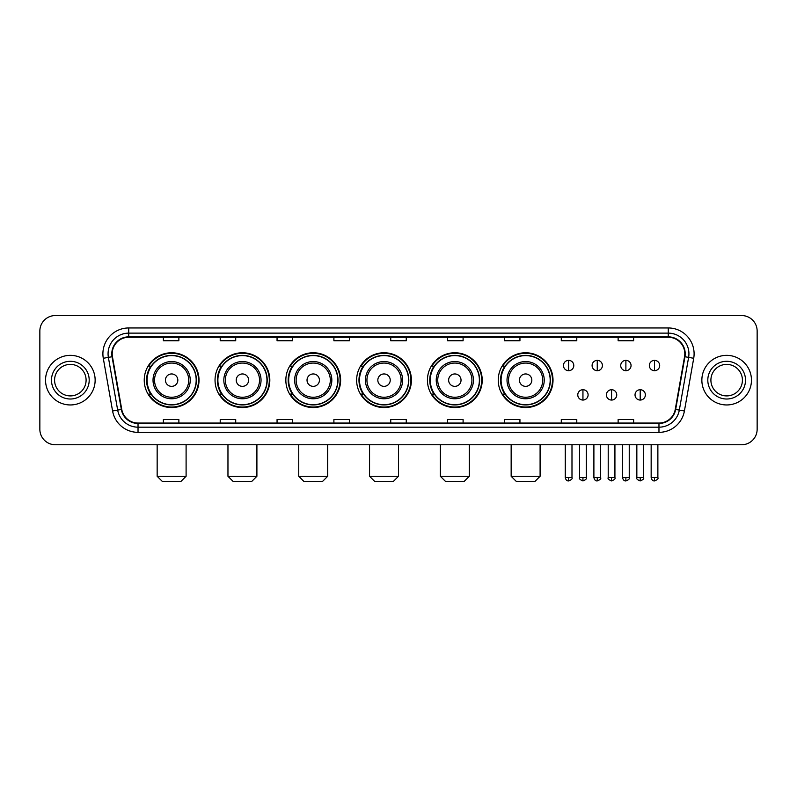 <?xml version="1.0" encoding="UTF-8"?>
<svg xmlns="http://www.w3.org/2000/svg" width="797" height="797" viewBox="0 0 797 797"><rect width="100%" height="100%" fill="white"/><g stroke="black" fill="none" stroke-linecap="round" stroke-linejoin="round"><path stroke-width="1.2" d="M498.245 380.159A27.387 27.387 0 0 0 525.631 407.546A27.387 27.387 0 0 0 553.018 380.159A27.387 27.387 0 0 0 525.631 352.762A27.387 27.387 0 0 0 498.245 380.159M427.441 380.159A27.387 27.387 0 0 0 454.828 407.546A27.387 27.387 0 0 0 482.215 380.159A27.387 27.387 0 0 0 454.828 352.762A27.387 27.387 0 0 0 427.441 380.159M356.638 380.159A27.387 27.387 0 0 0 384.034 407.546A27.387 27.387 0 0 0 411.421 380.159A27.387 27.387 0 0 0 384.034 352.762A27.387 27.387 0 0 0 356.638 380.159M285.844 380.159A27.387 27.387 0 0 0 313.231 407.546A27.387 27.387 0 0 0 340.618 380.159A27.387 27.387 0 0 0 313.231 352.762A27.387 27.387 0 0 0 285.844 380.159M215.041 380.159A27.387 27.387 0 0 0 242.427 407.546A27.387 27.387 0 0 0 269.824 380.159A27.387 27.387 0 0 0 242.427 352.762A27.387 27.387 0 0 0 215.041 380.159M144.237 380.159A27.387 27.387 0 0 0 171.634 407.546A27.387 27.387 0 0 0 199.021 380.159A27.387 27.387 0 0 0 171.634 352.762A27.387 27.387 0 0 0 144.237 380.159M150.812 394.107A25.066 25.066 0 0 1 150.812 366.202M221.606 394.107A25.066 25.066 0 0 1 221.606 366.202M292.409 394.107A25.066 25.066 0 0 1 292.409 366.202M363.213 394.107A25.066 25.066 0 0 1 363.213 366.202M434.006 394.107A25.066 25.066 0 0 1 434.006 366.202M504.81 394.107A25.066 25.066 0 0 1 504.81 366.202M39.85 331.064L39.85 429.244A15.502 15.502 0 0 0 55.352 444.756L741.648 444.756A15.502 15.502 0 0 0 757.15 429.244L757.15 331.064A15.502 15.502 0 0 0 741.648 315.552L55.352 315.552A15.502 15.502 0 0 0 39.85 331.064L39.85 429.244M45.539 380.159A24.807 24.807 0 0 0 70.345 404.956A24.807 24.807 0 0 0 95.142 380.159A24.807 24.807 0 0 0 70.345 355.352A24.807 24.807 0 0 0 45.539 380.159A24.807 24.807 0 0 0 70.345 404.956A24.807 24.807 0 0 0 95.142 380.159A24.807 24.807 0 0 0 70.345 355.352A24.807 24.807 0 0 0 45.539 380.159M701.858 380.159A24.807 24.807 0 0 0 726.655 404.956A24.807 24.807 0 0 0 751.461 380.159A24.807 24.807 0 0 0 726.655 355.352A24.807 24.807 0 0 0 701.858 380.159A24.807 24.807 0 0 0 726.655 404.956A24.807 24.807 0 0 0 751.461 380.159A24.807 24.807 0 0 0 726.655 355.352A24.807 24.807 0 0 0 701.858 380.159M112.198 353.798A16.538 16.538 0 0 1 128.735 337.261L668.265 337.261A16.538 16.538 0 0 1 684.553 356.667L675.258 409.379A16.538 16.538 0 0 1 658.97 423.048L138.03 423.048A16.538 16.538 0 0 1 121.742 409.379L112.447 356.667A16.538 16.538 0 0 1 112.198 353.798M111.789 353.798A16.946 16.946 0 0 0 112.048 356.737L121.343 409.449A16.946 16.946 0 0 0 138.03 423.456L658.97 423.456A16.946 16.946 0 0 0 675.657 409.449L684.952 356.737A16.946 16.946 0 0 0 668.265 336.852L128.735 336.852A16.946 16.946 0 0 0 111.789 353.798M103.291 358.281A25.843 25.843 0 0 1 128.735 327.956L668.265 327.956A25.843 25.843 0 0 1 693.709 358.281L684.414 410.993A25.843 25.843 0 0 1 658.97 432.353L138.03 432.353A25.843 25.843 0 0 1 112.586 410.993L103.291 358.281L108.382 357.385A20.672 20.672 0 0 1 128.735 333.126L668.265 333.126A20.672 20.672 0 0 1 688.618 357.385L679.323 410.096A20.672 20.672 0 0 1 658.97 427.182L138.03 427.182A20.672 20.672 0 0 1 117.677 410.096L108.382 357.385A20.672 20.672 0 0 1 108.063 353.798M741.648 315.552L55.352 315.552M55.352 444.756L741.648 444.756M757.15 429.244L757.15 331.064M675.657 409.449L679.323 410.096L688.618 357.385L693.709 358.281M390.749 337.261L390.749 340.757L406.251 340.757L406.251 337.261M333.903 337.261L333.903 340.757L349.405 340.757L349.405 337.261M277.057 337.261L277.057 340.757L292.559 340.757L292.559 337.261M220.211 337.261L220.211 340.757L235.713 340.757L235.713 337.261M163.365 337.261L163.365 340.757L178.867 340.757L178.867 337.261M447.595 337.261L447.595 340.757L463.097 340.757L463.097 337.261M504.441 337.261L504.441 340.757L519.943 340.757L519.943 337.261M561.287 337.261L561.287 340.757L576.789 340.757L576.789 337.261M618.133 337.261L618.133 340.757L633.635 340.757L633.635 337.261M406.251 423.048L406.251 419.551L390.749 419.551L390.749 423.048M349.405 423.048L349.405 419.551L333.903 419.551L333.903 423.048M292.559 423.048L292.559 419.551L277.057 419.551L277.057 423.048M235.713 423.048L235.713 419.551L220.211 419.551L220.211 423.048M178.867 423.048L178.867 419.551L163.365 419.551L163.365 423.048M463.097 423.048L463.097 419.551L447.595 419.551L447.595 423.048M519.943 423.048L519.943 419.551L504.441 419.551L504.441 423.048M576.789 423.048L576.789 419.551L561.287 419.551L561.287 423.048M633.635 423.048L633.635 419.551L618.133 419.551L618.133 423.048M86.096 380.159A15.751 15.751 0 0 0 70.345 364.398A15.751 15.751 0 0 0 54.585 380.159A15.751 15.751 0 0 0 70.345 395.91A15.751 15.751 0 0 0 86.096 380.159A15.751 15.751 0 0 1 70.345 395.91A15.751 15.751 0 0 1 54.585 380.159M180.929 481.448L162.329 481.448L157.158 476.277L186.1 476.277L180.929 481.448M177.831 380.159A6.197 6.197 0 0 0 171.634 373.952A6.197 6.197 0 0 0 165.427 380.159A6.197 6.197 0 0 0 171.634 386.356A6.197 6.197 0 0 0 177.831 380.159M190.234 380.159A18.6 18.6 0 0 0 171.634 361.549A18.6 18.6 0 0 0 153.024 380.159A18.6 18.6 0 0 0 171.634 398.759A18.6 18.6 0 0 0 190.234 380.159A18.6 18.6 0 0 1 171.634 398.759A18.6 18.6 0 0 1 153.024 380.159M196.182 380.159A24.548 24.548 0 0 0 171.634 355.611A24.548 24.548 0 0 0 147.086 380.159A24.548 24.548 0 0 0 171.634 404.697A24.548 24.548 0 0 0 196.182 380.159M198.503 380.159A26.869 26.869 0 0 1 148.66 394.107L151.151 394.107A24.777 24.777 0 0 0 188.022 398.729A24.777 24.777 0 0 0 188.022 361.579A24.777 24.777 0 0 0 151.151 366.202L148.66 366.202A26.869 26.869 0 0 1 198.503 380.159M251.732 481.448L233.132 481.448L227.962 476.277L256.903 476.277L251.732 481.448M248.634 380.159A6.197 6.197 0 0 0 242.427 373.952A6.197 6.197 0 0 0 236.231 380.159A6.197 6.197 0 0 0 242.427 386.356A6.197 6.197 0 0 0 248.634 380.159M261.037 380.159A18.6 18.6 0 0 0 242.427 361.549A18.6 18.6 0 0 0 223.827 380.159A18.6 18.6 0 0 0 242.427 398.759A18.6 18.6 0 0 0 261.037 380.159A18.6 18.6 0 0 1 242.427 398.759A18.6 18.6 0 0 1 223.827 380.159M266.975 380.159A24.548 24.548 0 0 0 242.427 355.611A24.548 24.548 0 0 0 217.88 380.159A24.548 24.548 0 0 0 242.427 404.697A24.548 24.548 0 0 0 266.975 380.159M269.306 380.159A26.869 26.869 0 0 1 219.464 394.107L221.955 394.107A24.777 24.777 0 0 0 258.826 398.729A24.777 24.777 0 0 0 258.826 361.579A24.777 24.777 0 0 0 221.955 366.202L219.464 366.202A26.869 26.869 0 0 1 269.306 380.159M322.536 481.448L303.926 481.448L298.755 476.277L327.697 476.277L322.536 481.448M319.428 380.159A6.197 6.197 0 0 0 313.231 373.952A6.197 6.197 0 0 0 307.024 380.159A6.197 6.197 0 0 0 313.231 386.356A6.197 6.197 0 0 0 319.428 380.159M331.831 380.159A18.6 18.6 0 0 0 313.231 361.549A18.6 18.6 0 0 0 294.621 380.159A18.6 18.6 0 0 0 313.231 398.759A18.6 18.6 0 0 0 331.831 380.159A18.6 18.6 0 0 1 313.231 398.759A18.6 18.6 0 0 1 294.621 380.159M337.779 380.159A24.548 24.548 0 0 0 313.231 355.611A24.548 24.548 0 0 0 288.683 380.159A24.548 24.548 0 0 0 313.231 404.697A24.548 24.548 0 0 0 337.779 380.159M340.1 380.159A26.869 26.869 0 0 1 290.267 394.107L292.758 394.107A24.777 24.777 0 0 0 329.619 398.729A24.777 24.777 0 0 0 329.619 361.579A24.777 24.777 0 0 0 292.758 366.202L290.267 366.202A26.869 26.869 0 0 1 340.1 380.159M393.329 481.448L374.729 481.448L369.559 476.277L398.5 476.277L393.329 481.448M390.231 380.159A6.197 6.197 0 0 0 384.034 373.952A6.197 6.197 0 0 0 377.828 380.159A6.197 6.197 0 0 0 384.034 386.356A6.197 6.197 0 0 0 390.231 380.159M402.634 380.159A18.6 18.6 0 0 0 384.034 361.549A18.6 18.6 0 0 0 365.425 380.159A18.6 18.6 0 0 0 384.034 398.759A18.6 18.6 0 0 0 402.634 380.159A18.6 18.6 0 0 1 384.034 398.759A18.6 18.6 0 0 1 365.425 380.159M408.582 380.159A24.548 24.548 0 0 0 384.034 355.611A24.548 24.548 0 0 0 359.487 380.159A24.548 24.548 0 0 0 384.034 404.697A24.548 24.548 0 0 0 408.582 380.159M410.903 380.159A26.869 26.869 0 0 1 361.061 394.107L363.552 394.107A24.777 24.777 0 0 0 400.423 398.729A24.777 24.777 0 0 0 400.423 361.579A24.777 24.777 0 0 0 363.552 366.202L361.061 366.202A26.869 26.869 0 0 1 410.903 380.159M464.133 481.448L445.523 481.448L440.362 476.277L469.303 476.277L464.133 481.448M461.035 380.159A6.197 6.197 0 0 0 454.828 373.952A6.197 6.197 0 0 0 448.631 380.159A6.197 6.197 0 0 0 454.828 386.356A6.197 6.197 0 0 0 461.035 380.159M473.438 380.159A18.6 18.6 0 0 0 454.828 361.549A18.6 18.6 0 0 0 436.228 380.159A18.6 18.6 0 0 0 454.828 398.759A18.6 18.6 0 0 0 473.438 380.159A18.6 18.6 0 0 1 454.828 398.759A18.6 18.6 0 0 1 436.228 380.159M479.376 380.159A24.548 24.548 0 0 0 454.828 355.611A24.548 24.548 0 0 0 430.28 380.159A24.548 24.548 0 0 0 454.828 404.697A24.548 24.548 0 0 0 479.376 380.159M481.707 380.159A26.869 26.869 0 0 1 431.864 394.107L434.355 394.107A24.777 24.777 0 0 0 471.226 398.729A24.777 24.777 0 0 0 471.226 361.579A24.777 24.777 0 0 0 434.355 366.202L431.864 366.202A26.869 26.869 0 0 1 481.707 380.159M534.936 481.448L516.326 481.448L511.156 476.277L540.097 476.277L534.936 481.448M531.828 380.159A6.197 6.197 0 0 0 525.631 373.952A6.197 6.197 0 0 0 519.425 380.159A6.197 6.197 0 0 0 525.631 386.356A6.197 6.197 0 0 0 531.828 380.159M544.231 380.159A18.6 18.6 0 0 0 525.631 361.549A18.6 18.6 0 0 0 507.022 380.159A18.6 18.6 0 0 0 525.631 398.759A18.6 18.6 0 0 0 544.231 380.159A18.6 18.6 0 0 1 525.631 398.759A18.6 18.6 0 0 1 507.022 380.159M550.179 380.159A24.548 24.548 0 0 0 525.631 355.611A24.548 24.548 0 0 0 501.084 380.159A24.548 24.548 0 0 0 525.631 404.697A24.548 24.548 0 0 0 550.179 380.159M552.5 380.159A26.869 26.869 0 0 1 502.668 394.107L505.149 394.107A24.777 24.777 0 0 0 542.02 398.729A24.777 24.777 0 0 0 542.02 361.579A24.777 24.777 0 0 0 505.149 366.202L502.668 366.202A26.869 26.869 0 0 1 552.5 380.159M742.415 380.159A15.751 15.751 0 0 0 726.655 364.398A15.751 15.751 0 0 0 710.904 380.159A15.751 15.751 0 0 0 726.655 395.91A15.751 15.751 0 0 0 742.415 380.159A15.751 15.751 0 0 1 726.655 395.91A15.751 15.751 0 0 1 710.904 380.159M568.63 360.364A5.171 5.171 0 0 0 563.459 365.524A5.171 5.171 0 0 0 568.63 370.695A5.171 5.171 0 0 0 573.79 365.524A5.171 5.171 0 0 0 568.63 360.364L568.63 370.695A5.171 5.171 0 0 0 573.79 365.524A5.171 5.171 0 0 0 568.63 360.364M597.252 360.364A5.171 5.171 0 0 0 592.091 365.524A5.171 5.171 0 0 0 597.252 370.695A5.171 5.171 0 0 0 602.422 365.524A5.171 5.171 0 0 0 597.252 360.364L597.252 370.695A5.171 5.171 0 0 0 602.422 365.524A5.171 5.171 0 0 0 597.252 360.364M625.884 360.364A5.171 5.171 0 0 0 620.714 365.524A5.171 5.171 0 0 0 625.884 370.695A5.171 5.171 0 0 0 631.055 365.524A5.171 5.171 0 0 0 625.884 360.364L625.884 370.695A5.171 5.171 0 0 0 631.055 365.524A5.171 5.171 0 0 0 625.884 360.364M654.516 360.364A5.171 5.171 0 0 0 649.346 365.524A5.171 5.171 0 0 0 654.516 370.695A5.171 5.171 0 0 0 659.687 365.524A5.171 5.171 0 0 0 654.516 360.364L654.516 370.695A5.171 5.171 0 0 0 659.687 365.524A5.171 5.171 0 0 0 654.516 360.364M582.946 389.713A5.171 5.171 0 0 0 577.775 394.884A5.171 5.171 0 0 0 582.946 400.054A5.171 5.171 0 0 0 588.106 394.884A5.171 5.171 0 0 0 582.946 389.713L582.946 400.054A5.171 5.171 0 0 0 588.106 394.884A5.171 5.171 0 0 0 582.946 389.713M611.568 389.713A5.171 5.171 0 0 0 606.407 394.884A5.171 5.171 0 0 0 611.568 400.054A5.171 5.171 0 0 0 616.739 394.884A5.171 5.171 0 0 0 611.568 389.713L611.568 400.054A5.171 5.171 0 0 0 616.739 394.884A5.171 5.171 0 0 0 611.568 389.713M640.2 389.713A5.171 5.171 0 0 0 635.03 394.884A5.171 5.171 0 0 0 640.2 400.054A5.171 5.171 0 0 0 645.371 394.884A5.171 5.171 0 0 0 640.2 389.713L640.2 400.054A5.171 5.171 0 0 0 645.371 394.884A5.171 5.171 0 0 0 640.2 389.713M668.265 327.956L668.265 336.852M108.382 357.385L112.048 356.737M138.03 432.353L138.03 423.456M658.97 423.456L658.97 432.353M112.586 410.993L121.343 409.449M684.952 356.737L688.618 357.385M128.735 327.956L128.735 336.852M679.323 410.096L684.414 410.993M89.194 380.159A18.849 18.849 0 0 0 70.345 361.3A18.849 18.849 0 0 0 51.486 380.159A18.849 18.849 0 0 0 70.345 399.008A18.849 18.849 0 0 0 89.194 380.159M188.72 380.159A17.096 17.096 0 0 0 171.634 363.063A17.096 17.096 0 0 0 154.538 380.159A17.096 17.096 0 0 0 171.634 397.245A17.096 17.096 0 0 0 188.72 380.159M259.523 380.159A17.096 17.096 0 0 0 242.427 363.063A17.096 17.096 0 0 0 225.342 380.159A17.096 17.096 0 0 0 242.427 397.245A17.096 17.096 0 0 0 259.523 380.159M330.317 380.159A17.096 17.096 0 0 0 313.231 363.063A17.096 17.096 0 0 0 296.135 380.159A17.096 17.096 0 0 0 313.231 397.245A17.096 17.096 0 0 0 330.317 380.159M401.12 380.159A17.096 17.096 0 0 0 384.034 363.063A17.096 17.096 0 0 0 366.939 380.159A17.096 17.096 0 0 0 384.034 397.245A17.096 17.096 0 0 0 401.12 380.159M471.924 380.159A17.096 17.096 0 0 0 454.828 363.063A17.096 17.096 0 0 0 437.742 380.159A17.096 17.096 0 0 0 454.828 397.245A17.096 17.096 0 0 0 471.924 380.159M542.717 380.159A17.096 17.096 0 0 0 525.631 363.063A17.096 17.096 0 0 0 508.536 380.159A17.096 17.096 0 0 0 525.631 397.245A17.096 17.096 0 0 0 542.717 380.159M745.514 380.159A18.849 18.849 0 0 0 726.655 361.3A18.849 18.849 0 0 0 707.806 380.159A18.849 18.849 0 0 0 726.655 399.008A18.849 18.849 0 0 0 745.514 380.159M568.63 477.572L565.262 477.572C565.85 479.963 566.976 481.079 568.63 480.93L568.63 477.572L571.987 477.572L571.987 444.756M597.252 477.572L593.895 477.572C594.482 479.963 595.608 481.079 597.252 480.93L597.252 477.572L600.619 477.572L600.619 444.756M625.884 477.572L622.527 477.572C623.115 479.963 624.23 481.079 625.884 480.93L625.884 477.572L629.241 477.572L629.241 444.756M654.516 477.572L651.159 477.572C651.747 479.963 652.863 481.079 654.516 480.93L654.516 477.572L657.874 477.572L657.874 444.756M582.946 477.572L579.578 477.572C578.901 478.638 580.017 479.764 582.946 480.93L582.946 477.572L586.303 477.572L586.303 444.756M611.568 477.572L608.211 477.572C607.533 478.638 608.649 479.764 611.568 480.93L611.568 477.572L614.925 477.572L614.925 444.756M640.2 477.572L636.843 477.572C636.165 478.638 637.281 479.764 640.2 480.93L640.2 477.572L643.558 477.572L643.558 444.756M186.1 444.756L186.1 476.277M157.158 444.756L157.158 476.277M256.903 444.756L256.903 476.277M227.962 444.756L227.962 476.277M327.697 444.756L327.697 476.277M298.755 444.756L298.755 476.277M398.5 444.756L398.5 476.277M369.559 444.756L369.559 476.277M469.303 444.756L469.303 476.277M440.362 444.756L440.362 476.277M540.097 444.756L540.097 476.277M511.156 444.756L511.156 476.277M565.262 477.572L565.262 444.756M571.987 477.572C572.664 478.638 571.549 479.764 568.63 480.93M593.895 477.572L593.895 444.756M600.619 477.572C601.297 478.638 600.181 479.764 597.252 480.93M622.527 477.572L622.527 444.756M629.241 477.572C629.929 478.638 628.803 479.764 625.884 480.93M651.159 477.572L651.159 444.756M657.874 477.572C658.561 478.638 657.435 479.764 654.516 480.93M579.578 477.572L579.578 444.756M586.303 477.572C586.981 478.638 585.865 479.764 582.946 480.93M608.211 477.572L608.211 444.756M614.925 477.572C615.613 478.638 614.497 479.764 611.568 480.93M636.843 477.572L636.843 444.756M643.558 477.572C644.245 478.638 643.119 479.764 640.2 480.93"/></g></svg>
